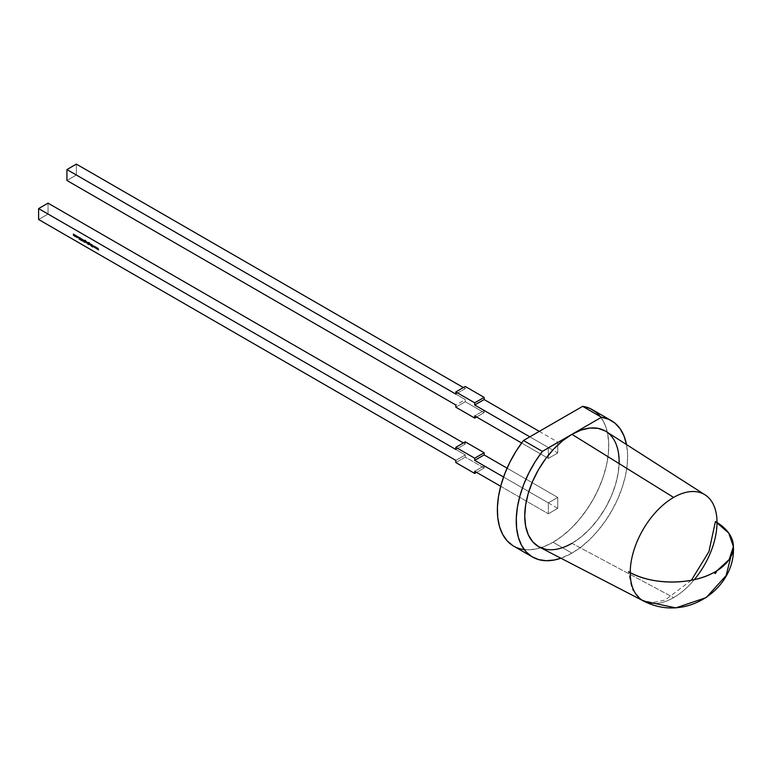 <?xml version="1.0" encoding="UTF-8"?>
<svg xmlns="http://www.w3.org/2000/svg" width="772" height="772" viewBox="0 0 772 772"><rect width="100%" height="100%" fill="white"/><g stroke="black" fill="none" stroke-linecap="round" stroke-linejoin="round"><path stroke-width="0.58" stroke-dasharray="3.86 2.9" d="M560.906 558.224A78.763 45.471 120 0 0 571.936 553.138A78.763 45.471 120 0 1 560.906 558.224L571.936 553.138A78.763 45.471 -60 0 0 626.526 444.575A78.763 45.471 -60 0 1 571.936 553.138L553.051 542.233A78.763 45.471 120 0 0 604.505 472.831A78.763 45.471 120 0 0 592.433 409.72M539.454 547.116A66.749 38.532 120 0 0 571.936 543.324L673.618 597.634A61.364 35.425 -60 0 1 643.761 601.127A61.364 35.425 -60 0 0 673.618 597.634A61.364 35.425 120 0 0 694.308 579.627A61.364 35.425 120 0 1 673.618 597.634A61.364 35.425 -60 0 1 643.8 601.147M500.681 486.273L548.332 513.785L500.681 486.273L548.332 513.785L548.332 502.89L503.556 477.028M691.413 580.226L665.039 600.105L652.205 602.652L641.291 599.776L631.872 588.939L628.572 571.666M605.306 431.017L611.173 435.89L615.535 442.79L618.227 451.466L619.134 461.579L618.227 472.734L615.535 484.507L611.173 496.444L605.306 508.092L598.155 518.996L589.991 528.752L581.142 536.965L571.936 543.324A66.749 38.532 120 0 0 615.294 485.308A66.749 38.532 120 0 0 606.174 431.548M545.707 549.278L553.871 549.606L562.73 547.589L571.936 543.324L673.618 597.634A61.364 35.425 120 0 0 694.308 579.627M596.061 412.238L601.185 417.787L605.065 424.899L607.593 433.391L608.693 443.041L608.355 453.598L606.58 464.783L603.414 476.314L598.937 487.885L593.272 499.194L586.556 509.954L578.971 519.874L570.72 528.714L562.006 536.231L553.051 542.233L571.936 553.138L580.882 547.136L589.596 539.618L597.856 530.779L605.441 520.849L612.148 510.089L617.822 498.78L622.29 487.209L625.465 475.677L627.24 464.493L627.578 453.936L626.468 444.296M571.936 553.138L553.051 542.233L544.106 546.566L535.392 549.114L527.131 549.809L519.546 548.641L512.84 545.63M548.332 513.785L557.77 508.333L557.77 497.438L548.332 502.89L548.332 513.785L557.77 508.333L557.77 497.438L507.079 468.17L557.77 497.438L548.332 502.89L548.332 513.785L557.77 508.333L557.77 497.438L548.332 502.89M548.332 447.519L548.332 458.414L557.77 452.961L557.77 442.067L548.332 447.519L529.833 436.836L548.332 447.519L548.332 458.414L557.77 452.961L557.77 442.067L548.332 447.519L548.332 458.414L521.621 442.993L548.332 458.414L557.77 452.961L557.77 442.067L548.332 447.519L529.833 436.836M600.249 416.533A78.763 45.471 120 0 1 601.784 480.937A78.763 45.471 120 0 1 553.051 542.233A78.763 45.471 -60 0 1 513.669 546.132M66.923 180.474L76.36 175.022L76.36 164.118L76.36 175.022L66.923 180.474L76.36 175.022L465.265 399.558L455.827 405.01M455.827 407.182L465.265 401.739L455.827 407.182L465.265 401.739L465.265 399.558L465.265 401.739L484.15 412.634L476.594 416.996L484.15 412.634L484.15 410.453L474.703 415.905L484.15 410.453L557.77 452.961M539.271 431.384L557.77 442.067M455.827 394.106L465.265 388.654L463.383 387.563L465.265 388.654L455.827 394.106L465.265 388.654L465.265 386.473M76.36 164.118L76.36 175.022L465.265 399.558L465.265 401.739L484.15 412.634L484.15 410.453L552.771 450.076L484.15 410.453L474.703 415.905M465.265 441.845L465.265 444.025L465.265 441.845L465.265 444.025L463.383 442.935L465.265 444.025L455.827 449.478L465.265 444.025L463.383 442.935M48.038 203.142L48.038 214.047L48.038 203.142L48.038 214.047L465.265 454.93L465.265 457.111L484.15 468.006L484.15 465.825L557.77 508.333M455.827 460.373L465.265 454.93L48.038 214.047L38.6 219.489L48.038 214.047L465.265 454.93L455.827 460.373L465.265 454.93L465.265 457.111L455.827 462.553L465.265 457.111L484.15 468.006L476.594 472.368L484.15 468.006L484.15 465.825L474.703 471.277L484.15 465.825L484.15 468.006L476.594 472.368M74.517 235.923L74.45 235.17L75 235.778L75.202 234.958L75.009 236.338L73.909 235.528L73.552 234.003L73.765 235.489L74.315 234.447L74.517 235.923L75.202 234.958L75.202 236.232L74.662 235.971M73.504 234.727L74.681 235.952L73.687 234.09L73.504 234.881M73.765 235.489L74.315 234.447L74.257 235.277M75.009 235.064L74.874 236.049M76.274 236.879L75.531 236.338L76.042 235.421L76.467 236.772L75.627 236.29L76.573 236.628L75.859 235.528M75.453 235.479L76.428 236.512M75.627 236.29L75.473 235.75L75.531 236.338M75.608 235.827L76.351 235.894L76.351 236.608L75.733 236.251L76.042 235.576L76.476 236.328L75.608 235.827L76.476 236.328L75.859 236.695L76.042 235.576L75.415 235.933M76.351 236.608L75.859 236.695M76.814 236.203L77.972 237.178L77.354 237.496L77.789 236.608L76.843 236.184L77.972 237.178L76.843 236.907L77.171 237.458L77.837 237.12L76.775 236.435M77.692 237.4L76.775 236.994M77.779 237.293L76.843 236.907L77.837 237.12L77.142 236.261L77.769 237.158M79.902 237.892L79.255 239.214M79.313 238.847L79.043 238.027M79.014 237.94L78.85 237.062L78.889 237.863L79.757 238.152L78.889 237.863M79.805 237.834L79.362 239.002M78.512 237.091L79.757 238.152M79.41 238.789L79.149 237.969L79.41 238.789L79.149 237.969L79.603 238.239M80.578 238.23L81.224 238.77L80.278 238.538L81.128 239.764L80.163 239.532L80.992 239.687L80.462 238.085L81.224 238.77L80.336 238.345L80.597 239.166M80.713 238.336L80.935 239.87M80.578 239.889L80.336 238.345M80.163 239.532L80.751 239.947L80.288 239.494M82.257 239.938L82.257 240.989L82.305 239.523L81.948 238.992L81.417 239.465L81.417 240.507L81.755 238.915L82.421 239.445L82.44 240.883L82.189 239.214L81.629 239.098L81.61 240.401L81.475 239.272L81.948 238.809L82.421 239.445L82.257 240.989M82.44 240.883L81.948 238.992L81.475 240.324L81.755 238.915M81.562 238.818L82.305 239.523M82.787 240.613L82.874 241.24M82.681 240.613L83.067 239.494L83.067 240.835M84.177 241.182L84.476 240.314L84.283 242.205L83.511 239.754L83.752 241.25L84.476 240.314L84.476 242.099L83.646 239.831L83.472 240.835M84.283 241.047L83.656 240.729L83.752 241.25M83.453 240.43L84.09 241.424M84.785 240.893L85.345 240.324L85.904 241.047L84.92 240.816L85.924 241.79L84.737 241.8M84.785 241.607L84.785 241.096M85.296 240.526L85.769 240.97L84.737 240.854L85.364 240.825L85.576 242.263M84.92 241.617L85.354 242.119L84.737 241.954M85.354 240.488L84.92 240.816L85.924 241.79L85.171 240.932M84.823 240.381L85.345 240.324L84.785 240.758M84.737 241.318L85.354 240.98L85.345 241.954L85.354 240.98L85.345 241.954L84.737 241.318L85.354 240.98L85.663 241.993L85.045 240.932M85.721 241.742L85.161 242.061M86.146 241.491L86.146 242.765M86.802 241.877L86.802 243.151M87.197 242.283L88.384 242.572L88.201 244.463L87.207 242.543L88.384 242.572L88.384 244.357L87.776 243.547M88.201 242.755L87.612 242.321M87.226 242.533L87.805 242.215L87.226 242.533L87.805 243.527L87.207 242.543M88.249 243.132L87.497 243.045L87.497 242.331L88.249 243.132L87.361 242.611L88.249 243.132L87.361 242.611L88.249 243.132L87.612 243.479L88.249 243.132L87.805 242.369L88.201 243.161M87.168 242.717L87.738 242.408M88.876 243.035L89.253 242.582L89.822 243.305L88.828 243.074L89.841 244.048L88.645 244.058M88.693 243.865L88.693 243.354M89.205 242.784L89.687 243.228L88.645 243.112L89.272 243.083L89.668 244.415M88.828 243.875L89.272 244.377L88.645 244.213M89.272 242.746L88.828 243.074L89.841 244.048L89.089 243.19M88.741 242.64L89.253 242.582L88.693 243.016M88.645 243.576L89.263 243.238L89.263 244.213L89.263 243.238L89.263 244.213L88.645 243.576L89.263 243.238L89.571 244.251L88.954 243.19M89.639 244L89.069 244.319M90.787 244.994L91.077 244.126L90.893 245.506L90.112 243.566L90.363 245.062L91.077 244.126L91.077 245.399L90.247 243.643L90.073 244.647M90.893 244.859L90.266 244.541L90.363 245.062M90.054 244.251L90.893 245.12M91.337 244.492L91.337 245.766M91.762 246.268L92.486 245.901L91.685 244.473L92.572 245.824L92.708 245.062L92.515 246.76M91.559 246.364L92.486 245.901L91.685 244.473L92.515 245.853L92.708 245.062L92.572 246.065M94.618 246.49L95.226 247.793L94.744 246.596L94.223 247.378M94.271 247.011L94.01 246.171L94.271 247.011L94.01 246.171L93.489 247.011M94.744 246.239L95.226 247.793L94.744 246.596L94.329 247.165M93.933 246.22L93.566 246.837M93.808 245.921L94.377 246.944M96.355 247.494L96.963 248.796L96.49 247.609L95.94 248.42M96.017 248.015L95.757 247.185L96.017 248.015L95.757 247.185L95.236 248.015M96.297 247.349L96.963 248.796L96.49 247.609L95.96 248.391M95.67 247.233L95.313 247.841M95.554 246.924L96.124 247.957M98.063 248.372L98.71 249.8L98.237 248.613L97.687 249.433M97.764 249.018L97.494 248.188L97.764 249.018L97.494 248.188L96.973 249.018M98.102 248.497L98.71 249.8L98.237 248.613L97.706 249.395M97.417 248.237L97.06 248.845M97.291 247.928L97.87 248.96M619.096 463.596A66.749 38.532 120 0 1 571.936 543.324L673.618 597.634M553.051 542.233A78.763 45.471 -60 0 1 524.265 549.596M76.36 175.022L465.265 399.558M465.265 401.739L484.15 412.634L476.594 416.996M484.15 412.634L484.15 410.453M548.332 458.414L521.621 442.993M463.383 387.563L465.265 388.654M465.265 454.93L465.265 457.111L484.15 468.006M557.77 497.438L507.079 468.17M465.265 444.025L455.827 449.478M465.265 457.111L455.827 462.553M474.703 471.277L484.15 465.825M48.038 214.047L38.6 219.489M73.552 234.698L73.369 234.119M73.687 234.09L73.687 234.775M74.45 234.524L74.45 235.17M76.611 236.406L76.042 236.743M75.473 235.75L76.042 235.421L75.473 235.75M77.354 237.496L77.972 237.178L76.66 237.014M77.837 237.12L77.171 237.458M79.236 239.243L79.95 237.921M78.85 237.062L79.072 237.757M80.52 238.625L80.606 239.175M80.79 239.069L80.857 239.552M81.041 239.445L80.751 239.947M83.009 240.796L82.874 241.395M82.922 240.536L82.739 239.523M83.067 239.494L83.067 240.613M84.283 240.42L84.283 242.205M84.341 242.022L83.916 241.289M83.511 240.401L83.318 239.86M83.646 239.831L83.453 240.536M85.74 241.897L84.833 240.864M85.924 241.79L85.354 242.119L85.924 241.79M86.203 242.582L86.01 241.414M88.384 242.572L88.201 244.463M88.249 244.28L88.018 243.682M89.648 244.155L88.741 243.122M89.841 244.048L89.272 244.377L89.841 244.048M90.893 244.232L90.893 245.506M90.112 244.213L89.919 243.672M90.247 243.643L90.054 244.348M91.385 245.573L91.202 244.415M92.515 245.168L92.515 246.915M91.743 246.258L92.486 245.901L91.501 244.589M91.868 244.579L92.515 245.853M92.572 245.824L92.379 245.091M94.763 246.249L95.033 247.899M95.081 247.706L94.666 246.654M94.744 246.596L94.203 247.416M94.01 246.171L93.682 246.905M96.317 247.368L96.78 248.902M96.818 248.709L96.404 247.658M96.49 247.609L96.066 248.179M95.757 247.185L95.419 247.908M98.034 248.362L98.517 249.916M98.565 249.723L98.15 248.661M98.237 248.613L97.812 249.182M97.494 248.188L97.166 248.912M641.291 599.776L643.713 601.098"/><path stroke-width="1.16" d="M611.318 420.615L592.433 409.72A78.763 45.471 120 0 0 582.619 406.352L601.494 417.256A78.763 45.471 -60 0 1 611.318 420.615A78.763 45.471 -60 0 1 626.526 444.575L623.94 435.804L620.07 428.692L614.946 423.133L608.703 419.292L601.494 417.256L571.936 434.327A66.749 38.532 120 0 0 528.096 493.945A66.749 38.532 120 0 0 539.454 547.116L643.761 601.127A61.364 35.425 -60 0 1 630.222 572.583A61.364 35.425 -60 0 1 673.618 497.429L571.936 434.327L542.369 451.398L535.17 461.743L528.926 472.802L523.802 484.266L519.923 495.856L517.394 507.262L516.294 518.186L516.632 528.357L518.408 537.486L521.573 545.36L526.05 551.768L531.715 556.535L538.431 559.536L546.016 560.713L554.267 560.009L560.906 558.224A78.763 45.471 120 0 1 532.555 557.037A78.763 45.471 120 0 1 542.369 451.398L523.493 440.494L582.619 406.352L589.818 408.398L596.061 412.238M694.308 579.627A61.364 35.425 120 0 0 717.005 522.48A61.364 35.425 120 0 1 694.308 579.627A61.364 35.425 120 0 0 717.005 522.48A61.403 35.454 180 0 1 733.4 546.595C735.919 587.753 686.771 623.342 643.761 601.127A61.364 35.425 -60 0 1 630.222 572.583A61.364 35.425 -60 0 1 673.618 497.429L571.936 434.327L581.142 430.052L589.991 428.045L598.155 428.373L605.306 431.017M628.572 571.666C650.632 585.031 690.853 585.466 713.762 572.583L715.383 573.519L717.005 570.711L729.154 559.546L733.4 546.595A61.403 35.454 180 0 1 715.412 571.666A61.403 35.454 180 0 1 630.222 572.583A61.364 35.425 -60 0 0 643.8 601.147M507.079 468.17L484.15 454.93L507.079 468.17L484.15 454.93L474.703 460.373L503.556 477.028L474.703 460.373L474.703 458.201L455.827 447.297L455.827 449.478L38.6 208.594L38.6 219.489L455.827 460.373L455.827 462.553L474.703 473.458L474.703 471.277L500.681 486.273M96.297 247.349L96.78 248.902L95.564 247.291L95.091 247.937L95.554 246.924L95.931 248.063L96.297 247.349L96.78 248.902L95.564 247.291L95.091 247.937L95.554 246.924L95.931 248.063L96.297 247.349L96.78 248.902L95.564 247.291L95.091 247.937L95.554 246.924L95.931 248.063L96.297 247.349M91.202 244.415L91.337 245.766L91.202 244.415M90.758 244.155L90.893 245.506L89.919 244.328L90.594 245.11L90.893 244.232L90.893 245.506L89.919 244.328L90.363 245.062L90.893 244.232L90.893 245.506L89.919 244.328L90.363 245.062L90.758 244.155M88.066 242.833L88.201 244.463L87.033 242.64L88.201 242.678L88.201 244.463L87.033 242.64L88.201 242.678L88.201 244.463L87.033 242.64L88.201 242.755M86.01 241.414L86.146 242.765L86.01 241.414M85.576 242.263L85.364 240.825L85.924 241.79L84.602 241.877L84.64 240.497L85.499 240.719L85.721 241.163L84.737 240.922L85.74 241.897L84.602 241.877L85.161 240.43L85.721 241.163L84.737 240.922L85.74 241.897L84.602 241.877L85.161 240.43L85.721 241.163L84.737 240.922L85.74 241.897L85.171 242.225L85.74 241.897M82.874 240.883L82.739 239.523L83.009 240.796M80.462 238.085L81.031 238.876L80.375 238.374L80.935 239.87L80.336 239.841L80.578 238.23L80.935 239.87L80.163 239.532L80.799 239.793L80.578 238.23L80.935 239.87L80.163 239.532L80.799 239.793L80.578 238.23M76.428 236.512L75.627 236.666L75.453 235.489L76.264 235.952L75.859 236.85L75.28 235.856L75.859 235.528L76.428 236.512L75.859 236.85L75.28 235.856L75.859 235.528L76.428 236.512M74.874 234.987L75.009 236.338L74.498 236.068L73.436 235.257L73.369 234.119L74.517 235.923L75.009 235.064L75.009 236.338L74.498 236.068L73.369 234.119L74.517 235.923L75.009 235.064L75.009 236.338L74.498 236.068L73.369 234.119L73.765 235.489L74.122 234.553L74.517 235.923L74.874 234.987M77.779 237.293L77.161 237.602L76.66 237.014L77.499 237.506L77.499 236.772L76.66 236.29L77.596 236.715L77.161 237.602L76.66 237.014L77.644 237.226L76.66 236.29L77.779 237.293L77.161 237.602L76.66 237.014L77.644 237.226L76.66 236.29L77.779 237.293L77.316 237.515M79.95 237.921L79.217 239.233L78.512 237.091L79.95 237.921L79.217 239.233L78.512 237.091L79.95 237.921L79.217 239.233L78.512 237.091L79.95 237.921M82.228 239.552L82.257 240.989L81.764 239.098L81.282 240.43L81.755 238.915L82.228 239.552L81.436 239.204L81.282 240.43L81.755 238.915L82.228 239.552L81.436 239.204L81.282 240.43L81.755 238.915L82.257 240.989L82.112 239.629M84.148 240.343L84.283 242.205L83.318 240.517L83.994 241.298L84.283 240.42L84.283 242.205L83.318 240.517L83.752 241.25L84.283 240.42L84.283 242.205L83.318 240.517L83.752 241.25L84.148 240.343M86.425 242.794L86.667 241.8L86.744 242.852M89.668 244.415L89.272 243.083L89.841 244.048L88.51 244.135L89.069 242.688L89.629 243.421L88.645 243.18L89.648 244.155L88.51 244.135L89.069 242.688L89.629 243.421L88.645 243.18L89.648 244.155L88.51 244.135L89.069 242.688L89.629 243.421L88.645 243.18L89.648 244.155L89.079 244.483L89.648 244.155M92.379 245.091L92.515 246.915L92.379 246.171L91.559 246.364L92.302 246.007L91.685 244.685L92.379 245.94L92.515 245.168L92.515 246.915L92.379 246.171L91.559 246.364L92.302 246.007L91.685 244.685L92.379 245.94L92.515 245.168L92.515 246.915L92.379 246.171L91.559 246.364L92.302 246.007L91.501 244.589L92.379 245.94L92.379 245.091M94.551 246.345L95.033 247.899L93.827 246.287L93.344 246.924L93.808 245.921L94.194 247.059L94.551 246.345L95.033 247.899L93.827 246.287L93.344 246.924L93.808 245.921L94.194 247.059L94.551 246.345L95.033 247.899L93.827 246.287L93.344 246.924L93.808 245.921L94.194 247.059L94.551 246.345M98.034 248.362L98.517 249.916L98.044 248.719L97.687 249.433L97.311 248.294L96.838 248.941L97.291 247.928L97.677 249.067L98.063 248.372L98.517 249.916L98.044 248.719L97.687 249.433L97.311 248.294L96.838 248.941L97.291 247.928L97.677 249.067L98.063 248.372L98.517 249.916L98.044 248.719L97.687 249.433L97.311 248.294L96.838 248.941L97.291 247.928L97.677 249.067L98.034 248.362M643.713 601.098L675.886 607.882L706.235 597.567L726.105 575.622L733.4 546.595L728.729 533.027L715.412 521.525L708.928 551.623L691.413 580.226M630.222 572.583A61.403 35.454 180 0 0 715.412 571.666A61.403 35.454 180 0 0 717.005 522.48A61.364 35.425 120 0 0 705.097 494.871L606.174 431.548A66.749 38.532 120 0 0 571.936 434.327L542.369 451.398L523.493 440.494L582.619 406.352L601.494 417.256L571.936 434.327A66.749 38.532 120 0 0 524.738 516.072A66.749 38.532 120 0 0 571.936 543.324M705.097 494.871A61.364 35.425 120 0 0 673.618 497.429L571.936 434.327L542.369 451.398A78.763 45.471 120 0 0 517.144 531.985A78.763 45.471 120 0 0 560.906 558.224M545.707 549.278L538.557 546.634L532.69 541.761L528.328 534.861L525.645 526.186L524.738 516.072L525.645 504.917L528.328 493.144L532.69 481.207L538.557 469.559L545.707 458.645L553.871 448.899L562.73 440.687L571.936 434.327A66.749 38.532 120 0 1 619.096 463.596M512.84 545.63L507.165 540.863L502.697 534.465L499.523 526.591L497.747 517.452L497.409 507.291L498.519 496.367L501.047 484.961L504.917 473.371L510.041 461.897L516.285 450.848L523.493 440.494L582.619 406.352L601.494 417.256A78.763 45.471 -60 0 1 626.526 444.575M532.555 557.037L513.669 546.132A78.763 45.471 -60 0 1 523.493 440.494A78.763 45.471 -60 0 0 524.265 549.596M521.621 442.993L474.703 415.905L521.621 442.993L474.703 415.905L474.703 418.086L476.594 416.996L474.703 418.086L455.827 407.182L455.827 405.01L66.923 180.474L66.923 169.57L76.36 164.118L463.383 387.563M529.833 436.836L474.703 405.01L529.833 436.836L474.703 405.01L484.15 399.558L539.271 431.384L484.15 399.558L484.15 397.377L474.703 402.83L474.703 405.01L484.15 399.558L484.15 397.377L474.703 402.83L455.827 391.925L465.265 386.473L484.15 397.377L474.703 402.83L474.703 405.01L484.15 399.558L539.271 431.384M474.703 405.01L474.703 402.83L455.827 391.925L465.265 386.473L484.15 397.377L484.15 399.558M474.703 402.83L455.827 391.925L455.827 394.106L66.923 169.57L76.36 164.118L66.923 169.57L455.827 394.106L66.923 169.57L66.923 180.474L66.923 169.57M455.827 405.01L66.923 180.474L455.827 405.01L455.827 407.182L474.703 418.086L455.827 407.182L455.827 405.01M474.703 418.086L474.703 415.905L474.703 418.086L476.594 416.996M455.827 391.925L455.827 394.106L455.827 391.925L465.265 386.473L484.15 397.377M503.556 477.028L474.703 460.373L484.15 454.93L484.15 452.749L484.15 454.93L484.15 452.749L465.265 441.845L455.827 447.297L455.827 449.478L38.6 208.594L38.6 219.489L455.827 460.373L455.827 462.553L474.703 473.458L474.703 471.277L474.703 473.458L476.594 472.368L474.703 473.458L455.827 462.553L455.827 460.373L38.6 219.489L38.6 208.594L48.038 203.142L463.383 442.935L48.038 203.142L38.6 208.594L48.038 203.142L463.383 442.935M455.827 447.297L465.265 441.845L484.15 452.749L474.703 458.201L455.827 447.297L465.265 441.845L484.15 452.749L474.703 458.201L455.827 447.297L455.827 449.478L38.6 208.594M474.703 460.373L474.703 458.201L474.703 460.373L484.15 454.93M74.257 234.968L73.765 235.489M75.009 235.45L74.517 235.923M75.637 235.373L75.28 235.856L75.859 235.528M75.55 235.653L76.293 236.435L75.859 236.695L75.415 235.933L76.042 235.576L75.608 235.827M75.415 235.933L75.859 236.695L75.859 235.682L76.167 236.724L75.974 235.614M75.859 236.695L76.409 236.367M77.769 237.158L77.171 237.458M77.296 236.377L76.775 236.435M77.364 236.338L76.853 236.386M78.956 238.085L79.69 238.287L79.226 238.905L78.956 238.085L79.69 238.287L79.226 238.905L79.111 237.988M79.69 238.287L79.226 238.905L79.603 238.239M80.52 239.735L81.012 239.986M84.283 241.047L83.752 241.25M84.823 240.381L85.345 240.324M85.296 240.526L84.737 240.854M85.161 242.061L84.737 241.318L85.287 241.018L85.721 241.742L85.161 242.061L85.605 241.819L85.161 242.061L84.852 241.038L84.852 241.742L85.605 241.819L85.287 241.018M87.304 242.437L88.124 243.412M87.612 243.479L87.168 242.717L87.612 243.479L88.201 243.161L87.612 243.479L87.622 242.476L88.201 243.161M87.805 242.369L87.805 243.373M88.741 242.64L89.253 242.582M89.205 242.784L88.645 243.112M89.263 243.238L88.645 243.576L89.205 243.276L89.639 244L89.069 244.319L88.77 243.296M88.645 243.576L89.388 244.357L89.205 243.276M90.893 244.859L90.363 245.062M92.379 246.171L91.752 246.471M93.566 246.837L93.885 246.065L93.344 246.924M94.618 246.49L94.194 247.059M95.313 247.841L95.622 247.079L95.091 247.937M96.355 247.494L95.931 248.063M97.06 248.845L97.368 248.082L96.838 248.941M98.102 248.497L97.677 249.067M600.249 416.533A78.763 45.471 120 0 0 582.619 406.352M717.005 522.48A61.364 35.425 120 0 0 673.618 497.429M601.494 417.256L571.936 434.327M542.369 451.398L523.493 440.494M484.15 452.749L474.703 458.201M476.594 472.368L474.703 473.458M79.497 238.394L79.226 238.905M84.737 241.318L85.721 241.742M87.738 242.408L87.168 242.717M89.069 244.319L89.639 244M93.537 246.818L93.885 246.065M95.284 247.822L95.622 247.079M97.021 248.835L97.368 248.082"/></g></svg>
